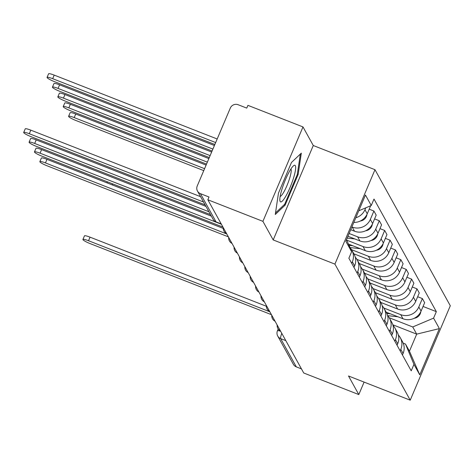 <?xml version="1.0" encoding="UTF-8"?>
<svg xmlns="http://www.w3.org/2000/svg" width="474" height="474" viewBox="0 0 474 474"><rect width="100%" height="100%" fill="white"/><g stroke="black" fill="none" stroke-linecap="round" stroke-linejoin="round"><path stroke-width="0.71" d="M302.993 126.931L262.916 221.346L207.849 199.767L303.733 372.997L358.8 394.575L348.514 375.995L410.223 400.18L450.3 305.766L374.987 169.698L313.278 145.518L302.993 126.931L247.926 105.352L246.753 108.108L238.179 104.742A6.049 5.878 -29 0 0 230.305 108.078L197.237 185.98A6.049 5.878 -29 0 0 200.437 193.653L216.073 221.903A6.049 1.108 111.4 0 0 216.203 222.028L221.263 224.006M262.916 221.346L273.202 239.933L334.911 264.113L410.223 400.18M207.849 199.767L209.016 197.012L200.437 193.653M358.8 394.575L364.097 382.103M301.464 368.896L296.321 366.882A6.049 5.878 151 0 1 293.37 364.305L277.734 336.06A6.049 5.878 -29 0 0 280.685 338.632L296.321 366.882M386.15 312.159L402.983 318.753A13.906 13.515 -29 0 0 421.084 311.08L424.651 302.685L422.37 298.567L418.809 306.962A13.906 13.515 151 0 1 400.702 314.635L383.863 308.035M400.814 349.356L403.09 353.468A13.906 13.515 -29 0 0 402.533 341.742L400.252 337.63A13.906 13.515 151 0 1 400.814 349.356L400.163 350.879M403.09 353.468L402.444 354.996M417.665 296.724L422.37 298.567M398.35 335.017A13.906 13.515 151 0 1 400.252 337.63M380.77 302.43L397.597 309.024A13.906 13.515 -29 0 0 415.698 301.351L419.265 292.956L416.984 288.838L413.423 297.234A13.906 13.515 151 0 1 395.316 304.906L378.477 298.312M397.058 345.268L397.704 343.739A13.906 13.515 -29 0 0 397.147 332.019L394.866 327.901A13.906 13.515 151 0 1 395.429 339.627L394.783 341.15M412.279 286.995L416.984 288.838M392.97 325.288A13.906 13.515 151 0 1 394.866 327.901M375.384 292.701L392.211 299.295A13.906 13.515 -29 0 0 410.318 291.623L413.879 283.227L411.604 279.115L408.037 287.505A13.906 13.515 151 0 1 389.936 295.183L373.091 288.583M391.672 335.539L392.324 334.016A13.906 13.515 -29 0 0 391.761 322.29L389.486 318.173A13.906 13.515 151 0 1 390.043 329.898L389.397 331.427M406.893 277.266L411.604 279.115M387.584 315.56A13.906 13.515 151 0 1 389.486 318.173M369.998 282.972L386.825 289.567A13.906 13.515 -29 0 0 404.932 281.894L408.493 273.498L406.218 269.386L402.651 277.782A13.906 13.515 151 0 1 384.55 285.455L367.711 278.854M386.286 325.81L386.938 324.287A13.906 13.515 -29 0 0 386.375 312.562L384.1 308.444A13.906 13.515 151 0 1 384.657 320.169L384.011 321.698M401.514 267.537L406.218 269.386M382.198 305.831A13.906 13.515 151 0 1 384.1 308.444M364.613 273.249L381.44 279.844A13.906 13.515 -29 0 0 399.546 272.165L403.107 263.769L400.832 259.657L397.271 268.053A13.906 13.515 151 0 1 379.164 275.726L362.326 269.125M380.906 316.087L381.552 314.558A13.906 13.515 -29 0 0 380.989 302.833L378.714 298.721A13.906 13.515 151 0 1 379.277 310.44L378.625 311.969M396.128 257.815L400.832 259.657M376.812 296.102A13.906 13.515 151 0 1 378.714 298.721M359.233 263.52L376.06 270.115A13.906 13.515 -29 0 0 394.161 262.442L397.727 254.046L395.446 249.928L391.885 258.324A13.906 13.515 151 0 1 373.779 265.997L356.94 259.397M375.521 306.358L376.166 304.829A13.906 13.515 -29 0 0 375.609 293.104L373.328 288.992A13.906 13.515 151 0 1 373.891 300.717L373.239 302.24M390.742 248.086L395.446 249.928M371.426 286.379A13.906 13.515 151 0 1 373.328 288.992M353.847 253.791L370.674 260.386A13.906 13.515 -29 0 0 388.775 252.713L392.342 244.317L390.061 240.2L386.5 248.595A13.906 13.515 151 0 1 368.393 256.268L351.554 249.668M370.135 296.629L370.786 295.101A13.906 13.515 -29 0 0 370.224 283.381L367.942 279.263A13.906 13.515 151 0 1 368.505 290.989L367.86 292.511M385.356 238.357L390.061 240.2M366.046 276.65A13.906 13.515 151 0 1 367.942 279.263M348.461 244.063L365.288 250.657A13.906 13.515 -29 0 0 383.395 242.984L386.956 234.589L384.681 230.471L381.114 238.866A13.906 13.515 151 0 1 363.013 246.539L346.802 240.194M364.749 286.9L365.401 285.372A13.906 13.515 -29 0 0 364.838 273.652L362.563 269.534A13.906 13.515 151 0 1 363.12 281.26L362.474 282.788M379.97 228.628L384.681 230.471M360.661 266.921A13.906 13.515 151 0 1 362.563 269.534M347.957 236.248L359.902 240.928A13.906 13.515 -29 0 0 378.009 233.255L381.57 224.86L379.295 220.748L375.728 229.143A13.906 13.515 151 0 1 357.627 236.816L349.131 233.486M359.369 277.172L360.015 275.649A13.906 13.515 -29 0 0 359.452 263.923L357.177 259.805A13.906 13.515 151 0 1 357.74 271.531L357.088 273.06M374.59 218.899L379.295 220.748M355.275 257.192A13.906 13.515 151 0 1 357.177 259.805M350.73 229.718L354.522 231.199A13.906 13.515 -29 0 0 372.623 223.527L376.19 215.131L373.909 211.019L370.348 219.415A13.906 13.515 151 0 1 352.241 227.087L351.904 226.951M353.983 267.449L354.629 265.92A13.906 13.515 -29 0 0 354.072 254.194L351.791 250.076A13.906 13.515 151 0 1 352.354 261.802L351.702 263.331M369.205 209.176L373.909 211.019M349.889 247.464A13.906 13.515 151 0 1 351.791 250.076M353.829 222.419A13.906 13.515 -29 0 0 367.237 213.804L370.65 205.763M349.972 247.801A13.906 13.515 -29 0 0 348.686 244.466L348.283 243.743M365.744 207.843L364.962 209.686A13.906 13.515 151 0 1 355.808 217.756M392.822 324.779L416.699 334.14L412.73 326.965L389.249 317.764M403.196 343.135L405.483 344.035L409.453 351.204L416.699 334.14L439.386 328.601L419.757 374.845L413.956 364.37L405.483 344.035M346.547 239.571L351.619 251.753L348.876 258.223L411.213 370.84L413.956 364.37M351.619 251.753L345.824 241.278L365.454 195.033L371.249 205.509L358.759 210.806M412.73 326.965L433.586 318.125L436.335 311.655L373.998 199.039L371.249 205.509M433.586 318.125L439.386 328.601M374.987 169.698L334.911 264.113M313.278 145.518L273.202 239.933M278.463 193.125L275.281 214.479L285.123 205.159L298.146 174.485L301.322 153.132L291.48 162.452L278.463 193.125M423.051 306.453L436.335 311.655M419.757 374.845L409.453 351.204M297.34 174.171L298.146 174.485M284.145 204.774L285.123 205.159M269.86 311.803L88.537 240.739A6.956 1.025 -157 0 0 82.932 239.459L84.449 235.88A6.956 1.025 23 0 1 90.054 237.16L266.358 306.257M82.932 239.459A6.956 1.025 -157 0 0 90.125 243.606L271.448 314.671M386.825 313.456L390.475 313.853M387.673 315.66L397.911 316.768M414.134 318.309A7.56 7.347 -29 0 0 420.811 311.685M386.286 312.402L386.962 312.473M293.489 178.153A19.653 3.608 111.4 0 0 293.447 165.847A19.653 3.608 111.4 0 0 282.006 189.025A19.653 3.608 111.4 0 0 279.879 200.478A19.653 3.608 111.4 0 0 285.218 197.196A19.653 3.608 111.4 0 0 293.489 178.153M280.146 196.473A14.878 2.731 111.4 0 0 289.573 178.485A14.878 2.731 111.4 0 0 290.923 168.969M300.332 154.068L297.281 174.562L284.667 204.276L275.512 212.95M349.137 245.36L352.78 245.757M349.984 247.564L360.222 248.672M376.445 250.213A7.56 7.347 -29 0 0 383.116 243.595M204.578 168.685L74.217 117.593A6.956 1.025 -157 0 0 68.606 116.314A6.956 1.025 -157 0 0 75.804 120.461L203.761 170.61M348.597 244.306L349.273 244.383M68.606 116.314L70.128 112.735A6.956 1.025 23 0 1 75.733 114.015L206.101 165.106M226.785 233.978L45.463 162.92A6.956 1.025 -157 0 0 39.852 161.634L41.374 158.055A6.956 1.025 23 0 1 46.979 159.341L223.284 228.432M39.852 161.634A6.956 1.025 -157 0 0 47.05 165.787L228.373 236.846M347.164 238.114L354.836 238.943M371.059 240.49A7.56 7.347 -29 0 0 377.731 233.866M207.351 162.155L68.831 107.865A6.956 1.025 -157 0 0 63.22 106.585A6.956 1.025 -157 0 0 70.419 110.732L206.534 164.081M63.22 106.585L64.742 103.006A6.956 1.025 23 0 1 70.348 104.286L208.868 158.577M221.399 224.249L40.077 153.191A6.956 1.025 -157 0 0 34.472 151.905L35.988 148.326A6.956 1.025 23 0 1 41.594 149.612L211.357 216.144M34.472 151.905A6.956 1.025 -157 0 0 41.665 156.059L222.987 227.117M365.673 230.761A7.56 7.347 -29 0 0 372.351 224.137M210.124 155.62L63.445 98.136A6.956 1.025 -157 0 0 57.84 96.856A6.956 1.025 -157 0 0 65.033 101.009L209.307 157.546M57.84 96.856L59.357 93.277A6.956 1.025 23 0 1 64.962 94.557L211.641 152.041M208.921 211.742L34.691 143.462A6.956 1.025 -157 0 0 29.086 142.182L30.603 138.604A6.956 1.025 23 0 1 36.214 139.883L205.971 206.415M29.086 142.182A6.956 1.025 -157 0 0 36.279 146.33L210.509 214.615M360.287 221.032A7.56 7.347 -29 0 0 366.965 214.408M212.897 149.091L58.059 88.413A6.956 1.025 -157 0 0 52.454 87.127A6.956 1.025 -157 0 0 59.647 91.281L212.079 151.016M52.454 87.127L53.971 83.548A6.956 1.025 23 0 1 59.582 84.834L214.414 145.512M203.536 202.019L29.305 133.733A6.956 1.025 -157 0 0 23.7 132.453L25.217 128.875A6.956 1.025 23 0 1 30.828 130.154L200.591 196.686M23.7 132.453A6.956 1.025 -157 0 0 30.893 136.601L205.124 204.887M215.67 142.561L52.673 78.684A6.956 1.025 -157 0 0 47.068 77.398A6.956 1.025 -157 0 0 54.261 81.552L214.852 144.487M47.068 77.398L48.585 73.82A6.956 1.025 23 0 1 54.196 75.105L217.187 138.983M352.241 227.087L354.522 231.199M357.627 236.816L359.902 240.928M363.013 246.539L365.288 250.657M368.393 256.268L370.674 260.386M373.779 265.997L376.06 270.115M379.164 275.726L381.44 279.844M384.55 285.455L386.825 289.567M389.936 295.183L392.211 299.295M395.316 304.906L397.597 309.024M400.702 314.635L402.983 318.753M352.354 261.802L354.629 265.92M357.74 271.531L360.015 275.649M363.12 281.26L365.401 285.372M368.505 290.989L370.786 295.101M373.891 300.717L376.166 304.829M379.277 310.44L381.552 314.558M384.657 320.169L386.938 324.287M390.043 329.898L392.324 334.016M395.429 339.627L397.704 343.739M370.348 219.415L372.623 223.527M375.728 229.143L378.009 233.255M381.114 238.866L383.395 242.984M386.5 248.595L388.775 252.713M391.885 258.324L394.161 262.442M397.271 268.053L399.546 272.165M402.651 277.782L404.932 281.894M408.037 287.505L410.318 291.623M413.423 297.234L415.698 301.351M418.809 306.962L421.084 311.08M364.962 209.686L367.237 213.804M281.763 333.311A6.049 1.108 111.4 0 0 280.685 338.632L285.828 340.646M221.21 223.918L216.073 221.903A6.049 5.878 -29 0 1 213.116 219.326A6.049 6.049 0 0 0 216.203 222.028M277.734 336.06A6.049 6.049 0 0 1 277.456 330.763A6.049 0.895 23 0 1 280.632 331.267M88.537 240.739L90.054 237.16M112.67 183.888L112.237 184.913M75.733 114.015L74.217 117.593M45.463 162.92L46.979 159.341M70.348 104.286L68.831 107.865M40.077 153.191L41.594 149.612M64.962 94.557L63.445 98.136M34.691 143.462L36.214 139.883M59.582 84.834L58.059 88.413M29.305 133.733L30.828 130.154M54.196 75.105L52.673 78.684M277.154 324.98A6.049 6.049 0 0 0 280.478 330.982M271.768 315.251A6.049 6.049 0 0 0 275.092 321.254M266.388 305.523A6.049 6.049 0 0 0 269.706 311.525M261.002 295.8A6.049 6.049 0 0 0 264.32 301.802M255.616 286.071A6.049 6.049 0 0 0 258.94 292.073M250.231 276.342A6.049 6.049 0 0 0 253.554 282.344M244.845 266.613A6.049 6.049 0 0 0 248.169 272.615M239.465 256.884A6.049 6.049 0 0 0 242.783 262.886M234.079 247.161A6.049 6.049 0 0 0 237.403 253.157M228.693 237.433A6.049 6.049 0 0 0 232.017 243.435M223.307 227.704A6.049 6.049 0 0 0 226.631 233.706M213.116 219.326L197.48 191.075M277.456 330.763L278.202 329.009M107.397 181.82L106.958 182.846"/></g></svg>
